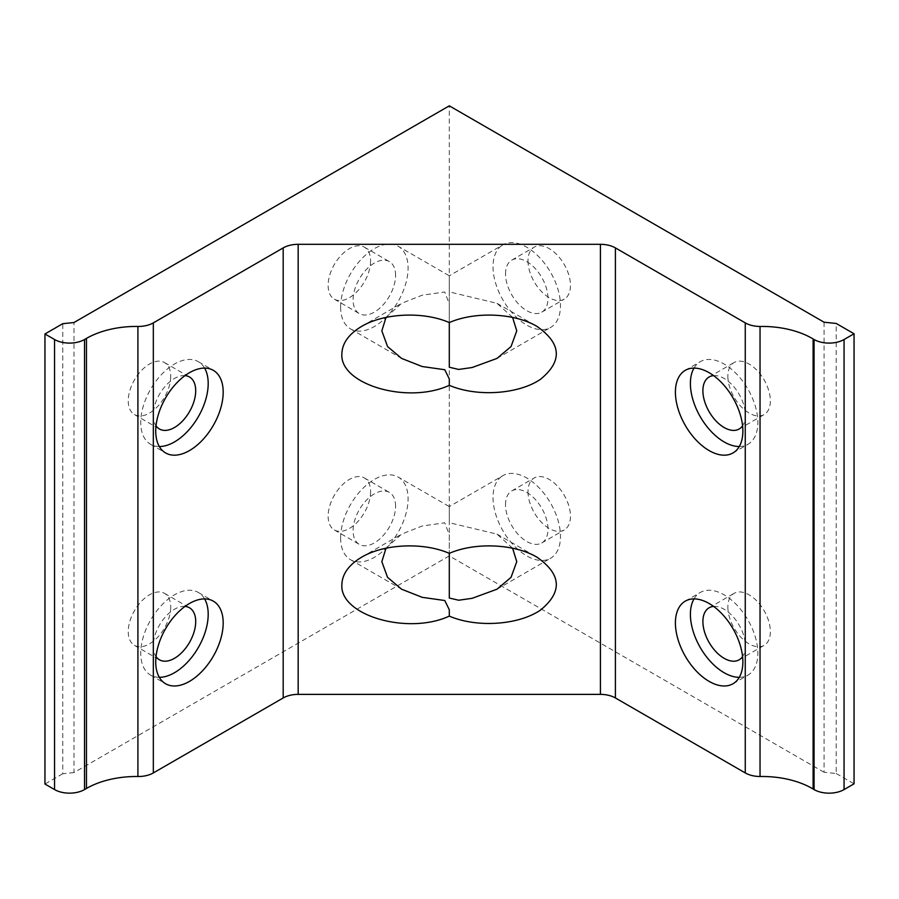 <?xml version="1.0" encoding="UTF-8"?>
<svg xmlns="http://www.w3.org/2000/svg" width="899" height="899" viewBox="0 0 899 899"><rect width="100%" height="100%" fill="white"/><g stroke="black" fill="none" stroke-linecap="round" stroke-linejoin="round"><path stroke-width="0.67" stroke-dasharray="4.5 3.37" d="M824.068 322.213L824.068 772.263L836.227 773.522L836.227 323.46M824.068 772.263L449.298 555.897L449.298 105.835M528.005 260.901A30.038 17.339 -120 0 0 541.108 291.13A30.038 17.339 -120 0 0 564.257 299.176A30.038 17.339 -120 0 0 570.472 285.433A30.038 17.339 -120 0 0 557.369 255.204A30.038 17.339 -120 0 0 534.22 247.158A30.038 17.339 -120 0 0 528.005 260.901M528.005 491.708A30.038 17.339 -120 0 0 541.108 521.926A30.038 17.339 -120 0 0 564.257 529.972A30.038 17.339 -120 0 0 570.472 516.228A30.038 17.339 -120 0 0 557.369 485.999A30.038 17.339 -120 0 0 534.22 477.953A30.038 17.339 -120 0 0 528.005 491.708M727.875 376.299A30.038 17.339 -120 0 0 740.99 406.528A30.038 17.339 -120 0 0 764.128 414.574A30.038 17.339 -120 0 0 770.353 400.83A30.038 17.339 -120 0 0 757.239 370.602A30.038 17.339 -120 0 0 734.101 362.555A30.038 17.339 -120 0 0 727.875 376.299M727.875 607.106A30.038 17.339 -120 0 0 740.99 637.324A30.038 17.339 -120 0 0 764.128 645.37A30.038 17.339 -120 0 0 770.353 631.626A30.038 17.339 -120 0 0 757.239 601.397A30.038 17.339 -120 0 0 734.101 593.351A30.038 17.339 -120 0 0 727.875 607.106M449.298 555.897L73.976 772.589L73.976 322.527M170.72 376.299A30.038 17.339 -60 0 1 157.606 406.528A30.038 17.339 -60 0 1 134.468 414.574A30.038 17.339 -60 0 1 128.242 400.83A30.038 17.339 -60 0 1 141.357 370.602A30.038 17.339 -60 0 1 164.506 362.555A30.038 17.339 -60 0 1 170.72 376.299M170.72 607.106A30.038 17.339 -60 0 1 157.606 637.324A30.038 17.339 -60 0 1 134.468 645.37A30.038 17.339 -60 0 1 128.242 631.626A30.038 17.339 -60 0 1 141.357 601.397A30.038 17.339 -60 0 1 164.506 593.351A30.038 17.339 -60 0 1 170.72 607.106M370.602 260.901A30.038 17.339 -60 0 1 357.487 291.13A30.038 17.339 -60 0 1 334.349 299.176A30.038 17.339 -60 0 1 328.124 285.433A30.038 17.339 -60 0 1 341.238 255.204A30.038 17.339 -60 0 1 364.376 247.158A30.038 17.339 -60 0 1 370.602 260.901M370.602 491.708A30.038 17.339 -60 0 1 357.487 521.926A30.038 17.339 -60 0 1 334.349 529.972A30.038 17.339 -60 0 1 328.124 516.228A30.038 17.339 -60 0 1 341.238 485.999A30.038 17.339 -60 0 1 364.376 477.953A30.038 17.339 -60 0 1 370.602 491.708M73.976 772.589L62.761 773.747L62.761 323.685M62.761 773.747L44.95 784.029M836.227 773.522L854.05 783.804M185.003 375.613A30.038 17.339 120 0 0 153.235 415.248A30.038 17.339 120 0 0 156.021 425.8M204.601 368.096A47.703 27.543 120 0 0 198.319 361.679A47.703 27.543 120 0 0 161.562 374.456A47.703 27.543 120 0 0 140.738 422.463A47.703 27.543 120 0 0 150.616 444.297A47.703 27.543 120 0 0 159.325 446.533M185.003 606.409A30.038 17.339 120 0 0 153.235 646.055A30.038 17.339 120 0 0 156.021 656.596M204.601 598.903A47.703 27.543 120 0 0 198.319 592.475A47.703 27.543 120 0 0 161.562 605.263A47.703 27.543 120 0 0 140.738 653.258A47.703 27.543 120 0 0 150.616 675.104A47.703 27.543 120 0 0 159.325 677.329M340.62 307.065A47.703 27.543 120 0 0 350.498 328.899A47.703 27.543 120 0 0 385.986 317.426A47.703 27.543 120 0 0 408.079 268.116A47.703 27.543 120 0 0 398.201 246.281A47.703 27.543 120 0 0 361.443 259.058A47.703 27.543 120 0 0 340.62 307.065M395.582 275.33A30.038 17.339 120 0 0 389.357 261.587A30.038 17.339 120 0 0 366.219 269.633A30.038 17.339 120 0 0 353.105 299.85A30.038 17.339 120 0 0 359.33 313.605A30.038 17.339 120 0 0 382.468 305.559A30.038 17.339 120 0 0 395.582 275.33M385.997 317.403L401.595 303.323L422.193 295.198L444.758 292.006L449.298 303.974L449.298 322.572L449.298 275.791L502.901 244.843A47.703 27.543 60 0 1 539.658 257.62A47.703 27.543 60 0 1 560.482 305.626A47.703 27.543 60 0 1 550.604 327.461A47.703 27.543 60 0 1 513.846 314.684A47.703 27.543 60 0 1 493.023 266.677A47.703 27.543 60 0 1 502.901 244.843M512.599 317.403L497.001 303.323L449.32 291.905L449.298 275.791L398.201 246.281M340.62 537.86A47.703 27.543 120 0 0 350.498 559.706A47.703 27.543 120 0 0 385.986 548.233A47.703 27.543 120 0 0 408.079 498.923A47.703 27.543 120 0 0 398.201 477.077A47.703 27.543 120 0 0 361.443 489.865A47.703 27.543 120 0 0 340.62 537.86M395.582 506.126A30.038 17.339 120 0 0 389.357 492.382A30.038 17.339 120 0 0 366.219 500.428A30.038 17.339 120 0 0 353.105 530.657A30.038 17.339 120 0 0 359.33 544.401A30.038 17.339 120 0 0 382.468 536.355A30.038 17.339 120 0 0 395.582 506.126M385.997 548.199L401.595 534.13L422.193 526.005L444.758 522.802L449.298 534.781L449.298 553.368L449.298 506.587L502.901 475.638A47.703 27.543 60 0 1 539.658 488.415A47.703 27.543 60 0 1 560.482 536.422A47.703 27.543 60 0 1 550.604 558.257A47.703 27.543 60 0 1 513.846 545.479A47.703 27.543 60 0 1 493.023 497.473A47.703 27.543 60 0 1 502.901 475.638M512.599 548.199L497.001 534.13L449.32 522.701L449.298 506.587L398.201 477.077M505.519 273.892A30.038 17.339 60 0 1 511.733 260.137A30.038 17.339 60 0 1 534.883 268.183A30.038 17.339 60 0 1 547.985 298.412A30.038 17.339 60 0 1 541.771 312.155A30.038 17.339 60 0 1 518.622 304.109A30.038 17.339 60 0 1 505.519 273.892M505.519 504.687A30.038 17.339 60 0 1 511.733 490.944A30.038 17.339 60 0 1 534.883 498.99A30.038 17.339 60 0 1 547.985 529.208A30.038 17.339 60 0 1 541.771 542.962A30.038 17.339 60 0 1 518.622 534.916A30.038 17.339 60 0 1 505.519 504.687M713.604 375.613A30.038 17.339 60 0 1 745.372 415.248A30.038 17.339 60 0 1 742.574 425.8M693.994 368.096A47.703 27.543 60 0 1 700.276 361.679A47.703 27.543 60 0 1 737.034 374.456A47.703 27.543 60 0 1 757.857 422.463A47.703 27.543 60 0 1 747.979 444.297A47.703 27.543 60 0 1 739.281 446.533M713.604 606.409A30.038 17.339 60 0 1 745.372 646.055A30.038 17.339 60 0 1 742.574 656.596M693.994 598.903A47.703 27.543 60 0 1 700.276 592.475A47.703 27.543 60 0 1 737.034 605.263A47.703 27.543 60 0 1 757.857 653.258A47.703 27.543 60 0 1 747.979 675.104A47.703 27.543 60 0 1 739.281 677.329M134.468 414.574L159.449 429.003M164.506 362.555L189.487 376.984M150.616 444.297L165.607 452.95M198.319 361.679L213.31 370.332M134.468 645.37L159.449 659.799M164.506 593.351L189.487 607.78M150.616 675.104L165.607 683.757M198.319 592.475L213.31 601.139M350.498 328.899L401.595 358.409M497.001 303.323L536.973 326.404M334.349 299.176L359.33 313.605M364.376 247.158L389.357 261.587M350.498 559.706L401.595 589.205M497.001 534.13L536.973 557.2M334.349 529.972L359.33 544.401M364.376 477.953L389.357 492.382M541.771 312.155L564.257 299.176M511.733 260.137L534.22 247.158M497.001 358.409L550.604 327.461M361.623 326.404L401.595 303.323M541.771 542.962L564.257 529.972M511.733 490.944L534.22 477.953M497.001 589.205L550.604 558.257M361.623 557.2L401.595 534.13M739.147 429.003L764.128 414.574M709.109 376.984L734.101 362.555M732.988 452.95L747.979 444.297M685.285 370.332L700.276 361.679M739.147 659.799L764.128 645.37M709.109 607.78L734.101 593.351M732.988 683.757L747.979 675.104M685.285 601.139L700.276 592.475"/><path stroke-width="1.35" d="M836.227 323.46L824.068 322.213L449.298 105.835L73.976 322.527L62.761 323.685L44.95 333.967L54.547 339.507A21.205 12.238 0 0 0 84.54 339.507L86.461 338.395A70.673 40.803 180 0 1 137.907 326.449A21.205 12.238 0 0 0 153.336 322.876L283.185 247.899A21.205 12.238 180 0 1 298.176 244.314L600.42 244.314A21.205 12.238 180 0 1 615.41 247.899L745.26 322.876A21.205 12.238 0 0 0 760.037 326.461A70.684 40.803 180 0 1 813.112 338.957L814.078 339.519A21.205 12.238 0 0 0 844.06 339.519L854.05 333.754L836.227 323.46M813.112 338.957L813.112 789.019A70.684 40.803 0 0 0 760.037 776.511A21.205 12.238 180 0 1 745.26 772.926L615.41 697.961A21.205 12.238 0 0 0 600.42 694.376L298.176 694.376A21.205 12.238 0 0 0 283.185 697.961L153.336 772.926A21.205 12.238 180 0 1 137.907 776.511A70.673 40.803 0 0 0 86.461 788.457L84.54 789.569A21.205 12.238 180 0 1 54.547 789.569L44.95 784.029L44.95 333.967M223.188 392.166A47.703 27.543 120 0 0 213.31 370.332A47.703 27.543 120 0 0 176.552 383.12A47.703 27.543 120 0 0 155.729 431.115A47.703 27.543 120 0 0 165.607 452.95A47.703 27.543 120 0 0 202.365 440.173A47.703 27.543 120 0 0 223.188 392.166M223.188 622.973A47.703 27.543 120 0 0 213.31 601.139A47.703 27.543 120 0 0 176.552 613.916A47.703 27.543 120 0 0 155.729 661.922A47.703 27.543 120 0 0 165.607 683.757A47.703 27.543 120 0 0 202.365 670.98A47.703 27.543 120 0 0 223.188 622.973M449.298 322.572C475.077 311.256 514.442 312.976 536.973 326.404C561.538 343.53 562.695 361.173 540.445 379.333C518.274 394.403 476.762 397.122 449.298 385.323C407.865 404.528 339.631 384.603 341.867 353.948C342.171 343.261 348.756 334.08 361.623 326.404C384.154 312.976 423.519 311.256 449.298 322.572L449.298 367.242L458.692 369.433L472.166 367.511L497.001 358.409L511.037 346.565L516.756 330.866L512.599 317.403M449.298 553.368C475.077 542.052 514.442 543.771 536.973 557.2C561.538 574.337 562.695 591.98 540.445 610.129C518.274 625.198 476.762 627.929 449.298 616.118C407.865 635.323 339.631 615.399 341.867 584.743C342.171 574.056 348.756 564.887 361.623 557.2C384.154 543.771 423.519 542.052 449.298 553.368L449.298 598.037L458.692 600.229L472.166 598.307L497.001 589.205L511.037 577.36L516.756 561.661L512.599 548.199M675.407 392.166A47.703 27.543 60 0 1 685.285 370.332A47.703 27.543 60 0 1 722.043 383.12A47.703 27.543 60 0 1 742.866 431.115A47.703 27.543 60 0 1 732.988 452.95A47.703 27.543 60 0 1 696.231 440.173A47.703 27.543 60 0 1 675.407 392.166M675.407 622.973A47.703 27.543 60 0 1 685.285 601.139A47.703 27.543 60 0 1 722.043 613.916A47.703 27.543 60 0 1 742.866 661.922A47.703 27.543 60 0 1 732.988 683.757A47.703 27.543 60 0 1 696.231 670.98A47.703 27.543 60 0 1 675.407 622.973M760.037 776.511L760.037 326.461M813.112 789.019L814.078 789.58L814.078 339.519M854.05 333.754L854.05 783.804L844.06 789.58A21.205 12.238 180 0 1 814.078 789.58M156.021 425.8A30.038 17.339 120 0 0 159.449 429.003A30.038 17.339 120 0 0 182.598 420.957A30.038 17.339 120 0 0 195.701 390.728A30.038 17.339 120 0 0 189.487 376.984A30.038 17.339 120 0 0 185.003 375.613M159.325 446.533A47.703 27.543 120 0 0 208.197 383.513A47.703 27.543 120 0 0 204.601 368.096M156.021 656.596A30.038 17.339 120 0 0 159.449 659.799A30.038 17.339 120 0 0 182.598 651.753A30.038 17.339 120 0 0 195.701 621.524A30.038 17.339 120 0 0 189.487 607.78A30.038 17.339 120 0 0 185.003 606.409M159.325 677.329A47.703 27.543 120 0 0 208.197 614.32A47.703 27.543 120 0 0 204.601 598.903M385.986 317.426A47.703 27.543 120 0 0 386.019 317.403L381.839 330.866L387.559 346.565L401.595 358.409L422.193 366.534L444.758 369.725L449.298 378.94L449.298 385.323M385.986 548.233A47.703 27.543 120 0 0 386.019 548.199L381.839 561.661L387.559 577.36L401.595 589.205L422.193 597.329L444.758 600.521L449.298 609.736L449.298 616.118M742.574 425.8A30.038 17.339 60 0 1 739.147 429.003A30.038 17.339 60 0 1 715.997 420.957A30.038 17.339 60 0 1 702.894 390.728A30.038 17.339 60 0 1 709.109 376.984A30.038 17.339 60 0 1 713.604 375.613M739.281 446.533A47.703 27.543 60 0 1 690.398 383.513A47.703 27.543 60 0 1 693.994 368.096M742.574 656.596A30.038 17.339 60 0 1 739.147 659.799A30.038 17.339 60 0 1 715.997 651.753A30.038 17.339 60 0 1 702.894 621.524A30.038 17.339 60 0 1 709.109 607.78A30.038 17.339 60 0 1 713.604 606.409M739.281 677.329A47.703 27.543 60 0 1 690.398 614.32A47.703 27.543 60 0 1 693.994 598.903M54.547 789.569L54.547 339.507M84.54 789.569L84.54 339.507M86.461 788.457L86.461 338.395M137.907 776.511L137.907 326.449M153.336 772.926L153.336 322.876M283.185 697.961L283.185 247.899M298.176 694.376L298.176 244.314M600.42 694.376L600.42 244.314M615.41 697.961L615.41 247.899M745.26 772.926L745.26 322.876M844.06 789.58L844.06 339.519"/></g></svg>
